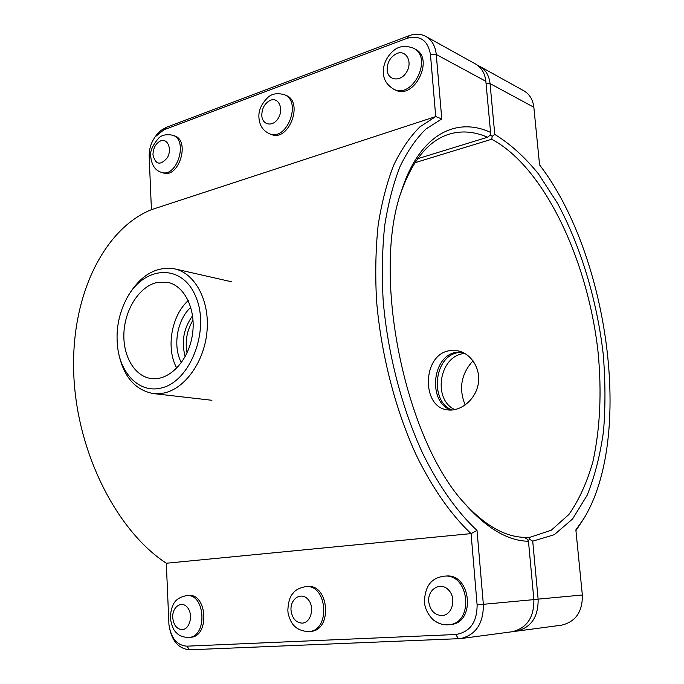 <?xml version="1.0" encoding="UTF-8"?>
<svg xmlns="http://www.w3.org/2000/svg" width="684" height="684" viewBox="0 0 684 684"><rect width="100%" height="100%" fill="white"/><g stroke="black" fill="none" stroke-linecap="round" stroke-linejoin="round"><path stroke-width="1.03" d="M185.193 356.578C181.157 341.949 183.628 328.32 192.597 315.692M172.607 135.201L174.437 135.834C190.631 140.357 178.883 178.857 163.194 172.907L161.356 172.342C177.045 178.293 188.81 139.724 172.607 135.201C166.272 134.055 161.621 135.039 158.637 138.142C152.378 145.538 149.753 151.754 150.754 156.807C151.762 165.314 155.294 170.496 161.356 172.342M284.279 94.657L286.049 95.401C304.055 101.83 288.699 142.263 271.343 134.457L269.564 133.79C286.921 141.597 302.294 101.087 284.279 94.657C277.302 92.836 271.907 93.708 268.077 97.256C261.305 103.9 258.27 110.791 258.962 117.904C259.552 125.565 263.083 130.858 269.564 133.79M188.545 595.482C207.252 593.131 209.757 636.428 190.827 637.266L188.895 637.454C207.842 636.624 205.337 593.25 186.629 595.593L188.545 595.482M307.561 586.504C329.089 583.905 332.698 630.221 310.878 631.383L309.023 631.58C330.859 630.417 327.26 584.016 305.714 586.615L307.561 586.504M462.264 352.2L458.118 352.593C433.194 356.407 429.903 402.654 452.346 409.998M449.08 350.755L457.818 350.807C471.327 353.431 481.322 369.266 478.125 384.673C475.081 400.337 460.152 411.683 447.695 409.896C421.438 407.673 421.96 355.107 449.08 350.755M413.546 48.213L415.205 49.103C434.964 58.371 414.222 100.445 395.301 89.955L393.616 89.142C412.546 99.65 433.323 57.49 413.546 48.213C405.586 45.289 399.003 46.025 393.787 50.419C384.117 58.636 382.818 68.896 383.45 73.231C383.613 79.712 386.999 85.013 393.616 89.142M444.292 576.159L446.011 576.056C471.019 573.183 476.098 622.867 450.739 624.535L449.012 624.731C474.405 623.064 469.327 573.278 444.292 576.159C435.067 577.433 425.123 581.956 424.439 601.826C424.73 610.735 431.92 619.636 435.118 621.149C439.384 624.013 444.01 625.21 449.012 624.731L447.917 624.825M441.779 118.956L435.725 116.562L419.891 126.891C410.024 136.646 401.277 149.437 393.668 165.246C386.853 182.705 381.681 202.669 378.149 225.147C375.67 248.805 375.131 273.874 376.533 300.37C380.971 353.97 395.301 409.485 416.274 455.185C432.544 488.436 451.406 515.138 471.071 533.614L477.116 604.887C477.073 622.295 469.951 632.161 455.741 634.513L186.809 646.175C176.942 645.328 170.983 638.138 168.939 624.595L168.957 624.783C171.316 640.446 178.225 648.783 189.673 649.8L460.563 638.608C475.902 634.872 483.502 623.483 483.357 604.434L477.022 530.433C457.57 512.453 438.88 486.221 422.721 453.406C401.876 408.28 387.597 353.269 383.143 300.139C381.732 273.882 382.245 249.044 384.69 225.626C388.187 203.387 393.317 183.671 400.072 166.46C407.621 150.899 416.299 138.382 426.089 128.891L441.779 118.956L436.264 54.489C435.357 46.016 431.878 39.997 425.816 36.423L475.619 64.057C481.527 67.528 484.93 73.282 485.845 81.302L490.582 132.405L490.052 135.295L487.504 137.245L417.659 158.722M490.582 132.405C455.895 116.323 419.489 134.748 401.611 190.537C371.19 273.762 404.432 438.675 464.718 503.612C486.632 528.339 507.887 540.89 528.467 541.266L533.871 599.62C534.101 617.49 526.825 628.203 512.034 631.76L460.563 638.608M463.299 501.945C484.281 525.073 504.638 536.88 524.371 537.359L527.449 539.317L528.467 541.266M400.952 192.623C412.572 160.056 428.62 140.571 449.097 134.184C461.58 130.439 474.38 131.465 487.504 137.245M425.816 36.423C420.745 33.738 415.197 33.49 409.169 35.688L166.246 127.352L160.902 130.473L156.781 134.671L155.148 136.86L163.844 129.849L407.16 38.287C420.087 34.884 427.851 40.288 430.458 54.523L435.725 116.562L151.421 209.68L149.18 156.508C149.018 149.257 151.01 142.708 155.148 136.86M477.022 530.433L471.071 533.614L166.315 563.24C116.006 530.348 75.847 450.448 73.675 371.378C71.35 292.222 105.9 227.909 151.421 209.68M168.939 624.595L166.315 563.24M490.112 134.97L492.224 136.33L494.78 134.432L490.043 83.576C489.128 75.591 485.726 69.862 479.835 66.399L477.654 65.373M414.94 162.715L491.719 139.237C544.686 167.409 588.154 261.194 598.115 352.576C601.886 392.308 600.133 428.757 592.857 461.905C586.966 482.545 578.989 500.064 568.917 514.462L551.219 530.254L530.322 537.171L524.825 537.65M479.835 66.399L523.884 90.835C529.604 94.204 532.93 99.676 533.845 107.26L539.573 164.895C608.632 254.679 633.846 437.187 583.768 518.686L575.868 529.895L582.341 595.003C582.631 611.744 575.671 621.807 561.461 625.185L516.369 631.178C531.109 627.638 538.359 616.985 538.128 599.218L532.716 541.181L554.288 534.7L572.585 518.959L587.06 495.421C594.755 476.449 600.244 455.022 603.519 431.142C605.545 406.339 605.434 380.569 603.177 353.842C596.952 300.216 580.827 246.488 557.4 203.114L538.368 173.762C524.551 156.807 510.025 143.7 494.78 134.432M492.224 136.33L491.719 139.237M528.629 537.291L529.647 539.283L528.116 540.608M532.716 541.181L529.647 539.283M514.18 631.366L516.369 631.178M575.937 530.622L583.768 518.686M473.02 360.793C461.153 373.874 458.536 388.615 465.163 405.022M464.667 353.38L463.154 353.619C438.948 357.074 432.621 399.687 454.86 409.639M461.401 351.85L456.331 352.234C430.971 356.142 428.184 403.62 451.397 410.067M160.193 388.221C140.16 392.77 121.752 375.148 117.956 349.558C115.408 331.672 118.289 314.717 126.608 298.677C143.948 265.315 182.5 262.87 196.009 297.249C210.321 331.124 189.485 383.057 160.193 388.221M117.956 349.558L118.264 351.482C122.983 375.995 134.68 390.025 153.361 393.582L163.647 393.086C184.979 388.905 204.516 361.528 207.038 331.005C209.749 300.473 195.008 273.241 174.591 268.846C155.781 266.025 140.1 275.396 127.54 296.967L126.608 298.677M155.73 282.783L167.691 282.338C185.013 285.775 196.676 310.519 192.213 336.024C187.989 361.562 168.794 381.056 151.318 378.568C134.637 376.482 122.718 355.962 123.924 332.809C124.984 309.664 138.886 287.451 155.73 282.783M181.388 362.64C172.488 346.463 177.053 319.642 190.802 307.321M193.042 319.975C186.886 330.483 184.885 341.444 187.057 352.858M176.78 368.146C165.733 348.455 171.333 315.521 188.271 300.592M160.689 140.87C155.738 143.375 153.165 148.052 152.959 154.892C155.576 164.844 160.381 165.759 167.392 157.653C172.24 149.223 167.717 138.023 160.689 140.87M270.505 100.24C264.836 103.062 261.938 108.123 261.801 115.416C262.186 125.471 273.241 127.258 278.456 117.93C283.937 108.807 278.559 97 270.505 100.24M188.365 637.497L188.895 637.454C183.389 637.394 179.328 635.915 176.728 633.033C173.616 630.665 171.47 625.535 170.282 617.635C171.385 602.501 176.13 597.867 186.629 595.593M182.166 629.613C176.72 629.135 173.574 625.099 172.719 617.515C172.086 606.836 181.884 600.193 187.553 607.606C193.461 614.702 189.836 629.46 182.166 629.613M308.279 631.64L309.023 631.58C300.199 631.332 294.077 627.715 290.657 620.747C287.237 612.496 288.255 612.522 287.827 610.325C288.323 601.834 290.007 596.217 292.906 593.49C295.078 590.138 299.344 587.847 305.714 586.615M302.131 623.133C295.813 622.637 292.111 618.319 291.016 610.171C290.136 598.697 301.387 591.498 308.065 599.441C315.016 607.033 311.023 622.936 302.131 623.133M397.062 53.42C390.513 56.618 387.212 62.133 387.161 69.948C387.76 80.695 400.644 82.277 406.578 72.119C412.828 62.159 406.382 49.684 397.062 53.42M441.924 615.583C434.502 615.078 430.091 610.427 428.697 601.621C427.483 589.232 440.556 581.374 448.516 589.924C456.792 598.09 452.346 615.335 441.924 615.583M430.458 54.523L436.264 54.489L485.845 81.302M533.871 599.62L477.116 604.887M455.741 634.513L458.511 638.779M186.809 646.175L189.673 649.8M163.844 129.849L166.246 127.352M407.16 38.287L409.169 35.688M486.059 83.61L490.043 83.576L533.845 107.26M582.341 595.003L533.862 599.526M153.361 393.582L211.92 400.285M174.591 268.846L231.654 281.791"/></g></svg>
